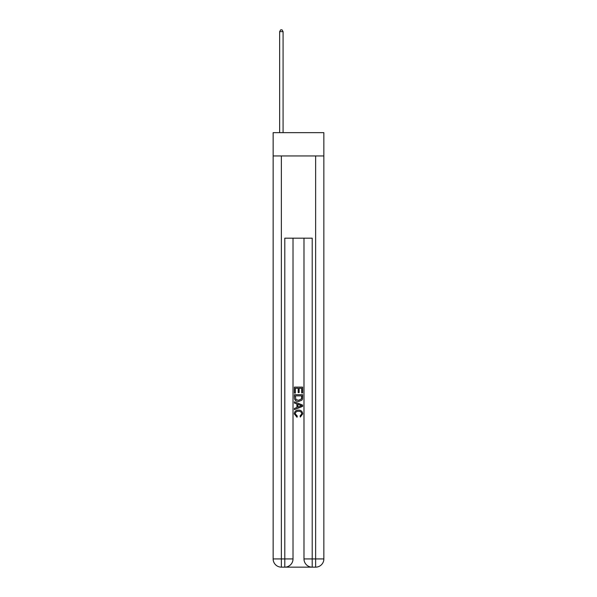 <?xml version="1.0" encoding="UTF-8"?>
<svg xmlns="http://www.w3.org/2000/svg" width="597" height="597" viewBox="0 0 597 597"><rect width="100%" height="100%" fill="white"/><g stroke="black" fill="none" stroke-linecap="round" stroke-linejoin="round"><path stroke-width="0.9" d="M323.858 155.951L323.858 132.653L273.142 132.653L273.142 155.951L323.858 155.951L323.858 558.926L315.634 558.926L315.634 155.951M285.411 567.15L311.589 567.15M303.985 238.188L303.985 558.926A8.224 8.224 0 0 0 312.209 567.15L312.209 558.926L303.985 558.926A8.224 8.224 0 0 0 312.209 567.15L315.634 567.15L315.634 558.926L312.209 558.926L312.209 238.188L284.791 238.188L284.791 558.926L273.142 558.926L273.142 155.951M293.015 238.188L293.015 558.926A8.224 8.224 0 0 1 284.791 567.15L281.366 567.15A8.224 8.224 0 0 1 273.142 558.926A8.224 8.224 0 0 0 281.366 567.15L281.366 155.951M315.634 567.15A8.224 8.224 0 0 0 323.858 558.926A8.224 8.224 0 0 1 315.634 567.15M294.388 393.132L294.388 387.117L302.612 387.117L302.612 392.916L301.664 392.916L301.664 388.281L299.134 388.281L299.134 392.602L298.187 392.602L298.187 388.281L295.336 388.281L295.336 393.132L294.388 393.132M294.388 397.654L294.388 394.707L302.612 394.707L302.492 398.975L301.903 400.169L298.545 401.46C295.918 401.468 294.53 400.199 294.388 397.654M295.336 395.871L295.918 399.505L298.56 400.296L301.492 398.893L301.664 395.871L295.336 395.871M294.388 403.042L294.388 401.811L302.612 405.072L302.612 406.385L294.388 409.646L294.388 408.415L296.918 407.482L296.918 403.975L294.388 403.042M300.142 405.169L297.866 404.326L297.866 407.132L301.664 405.729L300.142 405.169M295.231 413.811L297.291 416.116L297.022 417.273L294.284 413.915C294.508 411.393 295.933 410.117 298.56 410.102C301.089 410.154 302.47 411.423 302.716 413.893L300.328 417.064L300.075 415.9L301.769 413.84C301.522 412.057 300.455 411.199 298.567 411.266C296.642 411.161 295.53 412.012 295.231 413.811M283.082 132.653L283.082 31.634L279.65 31.634L279.65 132.653M279.65 31.634L280.68 29.85L282.053 29.85L283.082 31.634M293.015 558.926L284.791 558.926L284.791 567.15A8.224 8.224 0 0 0 293.015 558.926"/></g></svg>
